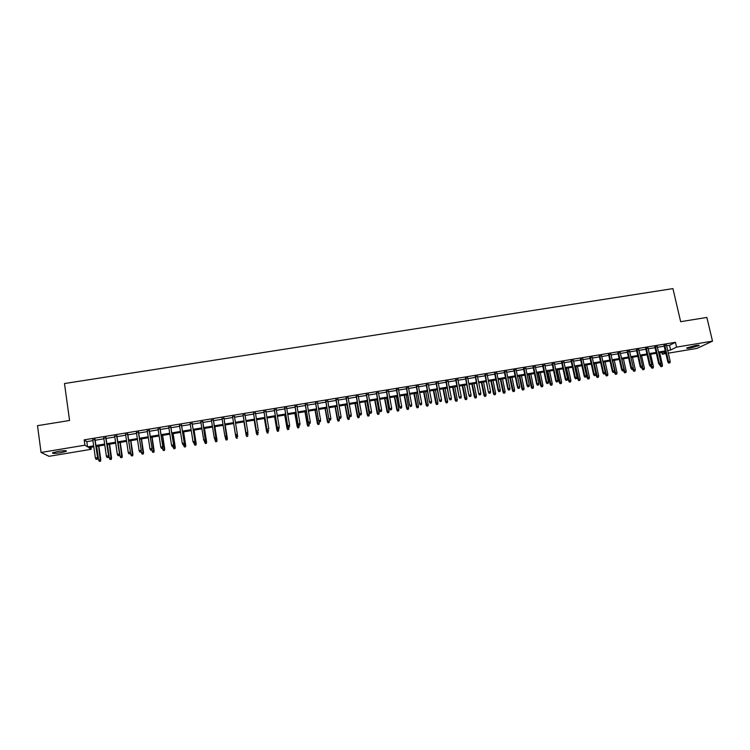 <?xml version="1.0" encoding="UTF-8"?>
<svg xmlns="http://www.w3.org/2000/svg" width="750" height="750" viewBox="0 0 750 750"><rect width="100%" height="100%" fill="white"/><g stroke="black" fill="none" stroke-linecap="round" stroke-linejoin="round"><path stroke-width="1.12" d="M58.144 451.359C64.209 450.497 66.909 450.478 66.253 451.312L60.703 452.719C54.666 453.591 51.956 453.6 52.584 452.766L58.144 451.359M695.588 345.516C698.569 345.056 699.722 345.094 699.047 345.628L690.356 348C687.366 348.469 686.213 348.431 686.887 347.897L695.588 345.516M90.938 447.291L91.219 449.288L49.031 456.309L41.062 452.456L37.5 425.672L69.581 420.478L64.481 383.541L672.938 288.609L680.653 321.684L706.866 317.438L712.5 341.147L697.013 348.384L668.306 353.166M665.897 353.569L662.203 354.188L665.653 352.481M661.791 352.387L662.203 354.188M95.053 439.5L92.822 439.875M105.994 437.7L103.781 438.066M116.897 435.9L114.713 436.256M127.753 434.1L125.606 434.456M138.581 432.309L136.463 432.666M149.381 430.528L147.281 430.875M160.134 428.756L158.062 429.094M170.859 426.984L168.816 427.322M181.547 425.222L179.531 425.55M192.197 423.459L190.209 423.788M202.819 421.706L200.85 422.025M213.403 419.953L211.463 420.272M223.95 418.209L222.037 418.528M234.469 416.475L232.575 416.784M244.969 414.741L243.066 415.059M255.441 413.016L253.519 413.325M265.875 411.291L263.934 411.609M276.272 409.575L274.322 409.894M286.641 407.859L284.681 408.178M296.972 406.153L294.994 406.481M307.275 404.447L305.287 404.775M317.541 402.759L315.534 403.087M327.769 401.062L325.763 401.4M337.969 399.375L335.944 399.713M348.141 397.697L346.106 398.034M358.275 396.028L356.231 396.366M368.381 394.359L366.319 394.697M378.459 392.691L376.378 393.038M388.491 391.031L386.409 391.378M398.503 389.381L396.403 389.728M408.478 387.731L406.369 388.078M418.425 386.091L416.306 386.438M428.344 384.45L426.206 384.806M438.225 382.819L436.078 383.175M448.078 381.197L445.922 381.553M457.894 379.575L455.728 379.931M467.691 377.953L465.506 378.309M477.45 376.341L475.256 376.706M487.181 374.738L484.978 375.094M496.875 373.134L494.662 373.5M506.55 371.531L504.319 371.906M516.188 369.947L513.947 370.312M525.797 368.353L523.547 368.728M535.378 366.769L533.119 367.144M544.922 365.194L542.663 365.569M554.447 363.619L552.169 364.003M563.934 362.053L561.647 362.438M573.403 360.497L571.097 360.872M582.834 358.931L580.528 359.316M592.238 357.384L589.922 357.769M601.613 355.828L599.288 356.222M610.959 354.291L608.625 354.675M620.278 352.753L617.925 353.137M629.569 351.216L627.206 351.609M638.831 349.688L636.459 350.072M648.066 348.159L645.684 348.553M657.272 346.641L654.881 347.034M666.6 345.797L669.525 345.309L675.45 342.319L84.188 439.856L86.803 441.637L92.925 440.625M95.166 440.25L103.894 438.806M106.097 438.441L114.816 437.006M117 436.641L125.709 435.197M127.866 434.85L136.566 433.406M138.694 433.059L147.394 431.616M149.494 431.269L158.175 429.834M160.247 429.497L168.928 428.062M170.972 427.725L179.644 426.291M181.659 425.953L190.322 424.519M192.319 424.191L200.972 422.766M202.931 422.438L211.575 421.012M213.516 420.684L222.159 419.259M224.072 418.941L232.697 417.516M234.591 417.206L243.187 415.781M245.091 415.472L253.641 414.056M255.563 413.738L264.056 412.331M265.997 412.013L274.444 410.616M276.394 410.297L284.803 408.909M286.762 408.581L295.125 407.203M297.094 406.875L305.409 405.497M307.397 405.169L315.666 403.8M317.662 403.472L325.884 402.113M327.9 401.784L336.075 400.434M338.1 400.097L346.238 398.747M348.272 398.419L356.363 397.078M358.406 396.741L366.45 395.409M368.512 395.072L376.509 393.75M378.591 393.403L386.541 392.091M388.631 391.744L396.534 390.441M398.634 390.094L406.509 388.791M408.619 388.444L416.438 387.15M418.566 386.794L426.347 385.509M428.475 385.153L436.219 383.878M438.356 383.522L446.053 382.247M448.209 381.891L455.869 380.625M458.034 380.269L465.647 379.012M467.831 378.656L475.397 377.4M477.591 377.044L485.119 375.797M487.322 375.431L494.803 374.194M497.016 373.828L504.469 372.6M506.691 372.225L514.097 371.006M516.328 370.631L523.697 369.422M525.938 369.047L533.259 367.838M535.519 367.462L542.803 366.262M545.072 365.887L552.319 364.688M554.597 364.312L561.797 363.122M564.084 362.738L571.247 361.556M573.553 361.181L580.669 360M582.984 359.616L590.072 358.444M592.388 358.059L599.438 356.897M601.763 356.512L608.775 355.359M611.109 354.966L618.084 353.822M620.428 353.428L627.366 352.284M629.719 351.891L636.609 350.756M638.981 350.363L645.834 349.228M648.216 348.834L655.031 347.709M657.422 347.316L664.2 346.191M666.45 345.122L664.05 345.516M41.062 452.456L84.928 445.191L87.534 446.887L93.666 445.866M84.188 439.856L84.928 445.191M675.45 342.319L676.556 347.109L712.5 341.147M667.697 350.522L670.622 350.034L676.556 347.109M95.906 445.5L104.644 444.047M106.847 443.681L115.575 442.228M117.759 441.872L126.478 440.419M128.625 440.062L137.344 438.619M139.462 438.263L148.172 436.819M150.272 436.462L158.963 435.019M161.034 434.681L169.716 433.238M171.769 432.9L180.441 431.456M182.456 431.119L191.128 429.684M193.125 429.347L201.778 427.913M203.747 427.584L212.4 426.15M214.341 425.822L222.984 424.387M224.897 424.069L233.531 422.634M235.425 422.325L244.022 420.891M245.934 420.581L254.484 419.156M256.406 418.837L264.909 417.422M266.85 417.103L275.306 415.697M277.256 415.378L285.666 413.981M287.625 413.653L295.997 412.266M297.966 411.938L306.291 410.55M308.278 410.222L316.547 408.844M318.553 408.516L326.775 407.147M328.791 406.819L336.975 405.459M339 405.122L347.137 403.762M349.172 403.425L357.272 402.084M359.316 401.747L367.369 400.406M369.431 400.059L377.438 398.738M379.509 398.391L387.469 397.069M389.559 396.722L397.472 395.409M399.572 395.053L407.447 393.75M409.556 393.403L417.384 392.1M419.513 391.744L427.294 390.45M429.431 390.094L437.175 388.809M439.322 388.453L447.019 387.178M449.175 386.822L456.834 385.547M459.009 385.181L466.622 383.916M468.806 383.559L476.381 382.303M478.575 381.938L486.103 380.681M488.306 380.316L495.797 379.078M498.009 378.703L505.462 377.466M507.684 377.1L515.1 375.872M517.331 375.497L524.7 374.269M526.95 373.903L534.281 372.684M536.541 372.309L543.825 371.1M546.094 370.716L553.341 369.516M555.619 369.141L562.828 367.941M565.116 367.556L572.288 366.366M574.584 365.991L581.709 364.8M584.025 364.416L591.112 363.244M593.438 362.859L600.487 361.688M602.822 361.294L609.825 360.131M612.169 359.747L619.144 358.584M621.497 358.2L628.425 357.047M630.788 356.653L637.688 355.509M640.059 355.116L646.912 353.972M649.294 353.578L656.119 352.444M658.509 352.05L665.288 350.925M93.797 446.822L88.725 447.666L91.219 449.288M665.484 351.778L658.706 352.903M656.316 353.297L649.491 354.431M647.109 354.834L640.256 355.969M637.884 356.363L630.984 357.516M628.622 357.909L621.684 359.062M619.331 359.447L612.366 360.609M610.022 360.994L603.009 362.166M600.675 362.55L593.625 363.722M591.3 364.106L584.212 365.287M581.906 365.672L574.772 366.853M572.475 367.238L565.303 368.428M563.016 368.812L555.806 370.012M553.528 370.387L546.281 371.597M544.012 371.972L536.719 373.181M534.459 373.556L527.137 374.775M524.888 375.15L517.519 376.378M515.278 376.744L507.872 377.981M505.641 378.347L498.197 379.584M495.975 379.959L488.484 381.206M486.281 381.572L478.753 382.819M476.559 383.184L468.984 384.441M466.8 384.806L459.178 386.072M457.013 386.438L449.353 387.712M447.197 388.069L439.491 389.344M437.344 389.7L429.6 390.994M427.472 391.35L419.681 392.644M417.553 392.991L409.725 394.294M407.616 394.65L399.741 395.953M397.641 396.309L389.728 397.622M387.638 397.969L379.678 399.291M377.597 399.637L369.6 400.969M367.538 401.306L359.484 402.647M357.431 402.994L349.341 404.334M347.297 404.672L339.159 406.031M337.134 406.359L328.95 407.728M326.934 408.056L318.712 409.425M316.706 409.762L308.438 411.131M306.45 411.469L298.125 412.847M296.147 413.175L287.784 414.572M285.825 414.891L277.416 416.297M275.456 416.616L267 418.022M265.069 418.35L256.566 419.756M254.634 420.075L246.084 421.5M244.172 421.819L235.575 423.244M236.475 438.291L237.487 438L236.475 438.291L235.856 437.081L233.663 423.562L225.047 424.997M223.134 425.316L214.491 426.75M212.55 427.078L203.897 428.512M201.928 428.841L193.266 430.284M191.269 430.613L182.606 432.056M180.581 432.394L171.909 433.828M169.866 434.175L161.175 435.619M159.103 435.966L150.412 437.409M148.312 437.756L139.603 439.2M137.475 439.556L128.766 441M126.609 441.366L117.891 442.809M115.716 443.175L106.988 444.628M104.775 444.994L96.037 446.447M669.525 345.309L670.622 350.034M86.803 441.637L87.534 446.887M663.975 345.197L667.847 362.044L668.559 361.716L664.725 345.075M669.047 362.972L669.966 362.822L669.047 362.972L668.559 361.716L670.209 361.444L666.375 344.803M667.847 362.044L668.663 363.159M669.966 362.822L670.209 361.444M660.966 366.722L662.241 366.394L660.966 366.722L660.169 365.634L662.475 365.044L659.663 352.744M661.341 366.544L660.647 364.425M660.169 365.634L659.944 364.622M662.475 365.044L662.241 366.394M654.806 346.706L658.669 363.591L659.353 363.263L655.547 346.584M659.85 364.519L660.778 364.369L659.85 364.519L659.353 363.263L661.013 362.981L657.197 346.312M658.669 363.591L659.466 364.697M660.778 364.369L661.013 362.981M645.609 348.225L649.453 365.138L650.128 364.809L646.331 348.113M650.625 366.075L651.553 365.916L650.625 366.075L650.128 364.809L651.788 364.537L647.991 347.831M649.453 365.138L650.25 366.253M651.553 365.916L651.788 364.537M636.384 349.753L640.209 366.694L640.875 366.366L637.097 349.631M641.372 367.631L642.3 367.472L641.372 367.631L640.875 366.366L642.534 366.084L638.756 349.359M640.209 366.694L641.006 367.809M642.3 367.472L642.534 366.084M627.141 351.281L630.938 368.25L631.584 367.931L627.825 351.169M632.091 369.188L633.028 369.037L632.091 369.188L631.584 367.931L633.263 367.65L629.494 350.887M630.938 368.25L631.734 369.366M633.028 369.037L633.263 367.65M651.938 368.241L653.212 367.922L651.938 368.241L651.15 367.153L653.438 366.562L650.634 354.244M652.303 368.072L651.572 365.794M651.15 367.153L650.916 366.141M653.438 366.562L653.212 367.922M642.881 369.769L644.147 369.45L642.881 369.769L642.094 368.681L644.381 368.091L641.587 355.753M643.237 369.6L642.403 366.863M642.094 368.681L641.859 367.659M644.381 368.091L644.147 369.45M633.797 371.306L635.062 370.978L633.797 371.306L633.009 370.209L635.288 369.619L632.512 357.262M634.144 371.128L633.206 367.941M633.009 370.209L632.775 369.15M635.288 369.619L635.062 370.978M624.684 372.834L625.941 372.516L624.684 372.834L623.906 371.737L626.175 371.156L623.409 358.772M625.031 372.666L621.769 359.044M623.906 371.737L623.653 370.631M626.175 371.156L625.941 372.516M617.859 352.809L621.638 369.816L622.275 369.497L618.534 352.697M622.781 370.753L623.719 370.594L622.781 370.753L622.275 369.497L623.953 369.206L620.203 352.425M621.638 369.816L622.434 370.931M623.719 370.594L623.953 369.206M615.544 374.381L616.8 374.053L615.544 374.381L614.775 373.275L617.025 372.694L614.278 360.291M615.881 374.213L612.628 360.562M614.775 373.275L614.447 371.803M617.025 372.694L616.8 374.053M608.55 354.347L612.319 371.381L612.928 371.062L609.206 354.244M613.444 372.328L614.381 372.169L613.444 372.328L612.928 371.062L614.616 370.781L610.884 353.962M612.319 371.381L613.106 372.497M614.381 372.169L614.616 370.781M606.375 375.928L607.631 375.6L606.375 375.928L605.606 374.822L607.856 374.241L605.119 361.809M606.712 375.759L603.469 362.091M605.606 374.822L605.175 372.834M607.856 374.241L607.631 375.6M599.212 355.894L602.962 372.947L603.562 372.638L599.859 355.781M604.078 373.903L605.016 373.744L604.078 373.903L603.562 372.638L605.25 372.356L601.538 355.509M602.962 372.947L603.741 374.072M605.016 373.744L605.25 372.356M597.188 377.475L598.425 377.156L597.188 377.475L596.419 376.369L598.659 375.787L595.931 363.337M597.506 377.306L594.272 363.619M596.419 376.369L593.653 363.722M598.659 375.787L598.425 377.156M589.847 357.441L593.578 374.522L594.159 374.213L590.475 357.328M594.684 375.478L595.622 375.319L594.684 375.478L594.159 374.213L595.856 373.931L592.163 357.056M593.578 374.522L594.356 375.656M595.622 375.319L595.856 373.931M587.962 379.031L589.2 378.703L587.962 379.031L587.203 377.925L589.434 377.344L586.716 364.875M588.281 378.863L585.056 365.147M587.203 377.925L584.447 365.25M589.434 377.344L589.2 378.703M580.453 358.988L584.166 376.106L584.738 375.797L581.062 358.884M585.262 377.062L586.2 376.913L585.262 377.062L584.738 375.797L586.434 375.516L582.759 358.603M584.166 376.106L584.944 377.241M586.2 376.913L586.434 375.516M578.719 380.587L579.947 380.269L578.719 380.587L577.959 379.481L580.172 378.9L577.472 366.412M579.019 380.428L575.812 366.684M577.959 379.481L575.222 366.788M580.172 378.9L579.947 380.269M571.031 360.544L574.725 377.691L575.278 377.391L571.631 360.441M575.803 378.656L576.75 378.497L575.803 378.656L575.278 377.391L576.984 377.1L573.328 360.159M574.725 377.691L575.494 378.825M576.75 378.497L576.984 377.1M569.438 382.153L570.666 381.834L569.438 382.153L568.688 381.038L570.891 380.466L568.209 367.95M569.738 381.984L566.531 368.231M568.688 381.038L565.959 368.325M570.891 380.466L570.666 381.834M561.581 362.1L565.256 379.284L565.791 378.984L562.163 362.006M566.325 380.25L567.272 380.091L566.325 380.25L565.791 378.984L567.506 378.694L563.869 361.725M565.256 379.284L566.025 380.419M567.272 380.091L567.506 378.694M560.138 383.719L561.356 383.4L560.138 383.719L559.387 382.603L561.581 382.031L558.909 369.497M560.428 383.559L557.231 369.769M559.387 382.603L556.669 369.862M561.581 382.031L561.356 383.4M552.103 363.666L555.75 380.878L556.275 380.578L552.666 363.572M556.809 381.853L557.766 381.694L556.809 381.853L556.275 380.578L557.991 380.287L554.381 363.291M555.75 380.878L556.519 382.022M557.766 381.694L557.991 380.287M550.8 385.294L552.019 384.975L550.8 385.294L550.05 384.178L552.244 383.606L549.581 371.044M551.081 385.134L547.903 371.325M550.05 384.178L547.359 371.419M552.244 383.606L552.019 384.975M542.587 365.241L546.225 382.481L546.731 382.181L543.141 365.147M547.266 383.456L548.222 383.297L547.266 383.456L546.731 382.181L548.456 381.891L544.856 364.866M546.225 382.481L546.984 383.625M548.222 383.297L548.456 381.891M541.444 386.869L542.653 386.559L541.444 386.869L540.694 385.753L542.878 385.181L540.234 372.6M541.716 386.709L538.547 372.881M540.694 385.753L538.013 372.966M542.878 385.181L542.653 386.559M533.053 366.816L536.663 384.084L537.159 383.794L533.587 366.722M537.703 385.069L538.659 384.909L537.703 385.069L537.159 383.794L538.884 383.503L535.303 366.441M536.663 384.084L537.422 385.228M538.659 384.909L538.884 383.503M532.05 388.453L533.259 388.134L532.05 388.453L531.309 387.338L533.475 386.756L530.85 374.156M532.312 388.294L529.153 374.438M531.309 387.338L528.638 374.522M533.475 386.756L533.259 388.134M523.481 368.391L527.081 385.697L527.55 385.406L523.997 368.306M528.094 386.681L529.059 386.522L528.094 386.681L527.55 385.406L529.284 385.116L525.731 368.025M527.081 385.697L527.831 386.841M529.059 386.522L529.284 385.116M522.638 390.047L523.837 389.728L522.638 390.047L521.897 388.922L524.053 388.35L521.438 375.722M522.891 389.887L519.741 376.003M521.897 388.922L519.244 376.088M524.053 388.35L523.837 389.728M513.881 369.975L517.463 387.319L517.922 387.019L514.387 369.9M518.466 388.303L519.431 388.134L518.466 388.303L517.922 387.019L519.656 386.728L516.122 369.609M517.463 387.319L518.212 388.463M519.431 388.134L519.656 386.728M513.188 391.631L514.378 391.322L513.188 391.631L512.456 390.506L514.603 389.934L511.997 377.297M513.431 391.481L510.3 377.578M512.456 390.506L509.812 377.653M514.603 389.934L514.378 391.322M504.253 371.569L507.816 388.931L508.256 388.641L504.741 371.484M508.809 389.925L509.775 389.766L508.809 389.925L508.256 388.641L510 388.35L506.475 371.203M507.816 388.931L508.556 390.084M509.775 389.766L510 388.35M503.709 393.234L504.9 392.916L503.709 393.234L502.978 392.1L505.116 391.537L502.528 378.872M503.953 393.075L500.822 379.153M502.978 392.1L500.353 379.228M505.116 391.537L504.9 392.916M494.597 373.163L498.131 390.562L498.562 390.272L495.066 373.087M499.116 391.556L500.091 391.397L499.116 391.556L498.562 390.272L500.306 389.981L496.809 372.797M498.131 390.562L498.881 391.716M500.091 391.397L500.306 389.981M494.212 394.838L495.394 394.519L494.212 394.838L493.481 393.703L495.609 393.141L493.031 380.447M494.438 394.678L491.325 380.728M493.481 393.703L490.866 380.803M495.609 393.141L495.394 394.519M484.913 374.766L488.428 392.194L485.363 374.691M489.394 393.188L490.369 393.028L489.394 393.188L488.841 391.903L490.594 391.613L487.106 374.4M488.428 392.194L489.169 393.347M490.369 393.028L490.594 391.613M484.678 396.441L485.85 396.131L484.678 396.441L483.947 395.306L486.066 394.744L483.506 382.031M484.894 396.291L481.791 382.312M483.947 395.306L481.35 382.387M486.066 394.744L485.85 396.131M475.191 376.369L478.688 393.825L475.631 376.294M479.644 394.828L480.619 394.669L479.644 394.828L479.081 393.544L480.844 393.253L477.384 376.003M478.688 393.825L479.428 394.988M480.619 394.669L480.844 393.253M475.116 398.053L476.278 397.744L475.116 398.053L474.394 396.919L476.494 396.356L473.953 383.616M475.322 397.903L472.228 383.906M474.394 396.919L471.806 383.972M476.494 396.356L476.278 397.744M465.441 377.981L468.919 395.466L465.863 377.906M469.866 396.478L470.841 396.309L469.866 396.478L469.294 395.184L471.066 394.894L467.625 377.616M468.919 395.466L469.65 396.628M470.841 396.309L471.066 394.894M465.516 399.675L466.688 399.356L465.516 399.675L464.803 398.531L466.903 397.969L464.372 385.209M465.722 399.525L462.638 385.5M464.803 398.531L462.234 385.566M466.903 397.969L466.688 399.356M455.663 379.594L459.122 397.116L456.066 379.528M460.05 398.128L461.034 397.959L460.05 398.128L459.478 396.834L461.25 396.544L457.828 379.237M459.122 397.116L459.844 398.278M461.034 397.959L461.25 396.544M455.897 401.297L457.059 400.988L455.897 401.297L455.184 400.153L457.266 399.591L454.753 386.812M456.094 401.147L453.019 387.094M455.184 400.153L452.634 387.159M457.266 399.591L457.059 400.988M445.856 381.216L449.288 398.766L446.241 381.15M450.206 399.778L451.191 399.619L450.206 399.778L449.634 398.494L451.406 398.194L448.012 380.859M449.288 398.766L450.009 399.938M451.191 399.619L451.406 398.194M446.25 402.919L447.403 402.609L446.25 402.919L445.538 401.775L447.609 401.212L445.106 388.416M446.428 402.778L443.372 388.706M445.538 401.775L442.997 388.762M447.609 401.212L447.403 402.609M436.012 382.838L439.425 400.425L436.378 382.772M440.334 401.447L441.319 401.278L440.334 401.447L439.753 400.153L441.534 399.853L438.159 382.481M439.425 400.425L440.147 401.597M441.319 401.278L441.534 399.853M436.566 404.55L437.709 404.241L436.566 404.55L435.863 403.406L437.925 402.844L435.441 390.019M436.744 404.409L433.697 390.309M435.863 403.406L433.341 390.375M437.925 402.844L437.709 404.241M426.141 384.469L429.534 402.084L426.497 384.413M430.425 403.106L431.419 402.938L430.425 403.106L429.844 401.812L431.634 401.512L428.278 384.113M429.534 402.084L430.256 403.256M431.419 402.938L431.634 401.512M416.241 386.1L419.616 403.753L416.578 386.044M420.487 404.784L421.481 404.616L420.487 404.784L419.906 403.481L421.697 403.181L418.359 385.753M419.616 403.753L420.328 404.925M421.481 404.616L421.697 403.181M406.303 387.741L409.659 405.422L406.622 387.694M410.522 406.453L411.516 406.284L410.522 406.453L409.931 405.159L411.731 404.859L408.412 387.394M409.659 405.422L410.363 406.603M411.516 406.284L411.731 404.859M426.853 406.191L427.997 405.881L426.853 406.191L426.15 405.038L428.203 404.484L425.738 391.631M427.022 406.05L423.984 391.922M426.15 405.038L423.647 391.978M428.203 404.484L427.997 405.881M417.113 407.831L418.247 407.522L417.113 407.831L416.419 406.678L418.463 406.125L415.997 393.253M417.272 407.691L414.244 393.544M416.419 406.678L413.925 393.6M418.463 406.125L418.247 407.522M407.344 409.481L408.469 409.172L407.344 409.481L406.65 408.328L408.675 407.775L406.238 394.875M407.494 409.341L404.475 395.166M406.65 408.328L404.175 395.222M408.675 407.775L408.469 409.172M396.337 389.391L399.675 407.1L396.637 389.334M400.519 408.141L401.522 407.972L400.519 408.141L399.928 406.837L401.737 406.537L398.438 389.044M399.675 407.1L400.378 408.281M401.522 407.972L401.737 406.537M397.538 411.131L398.663 410.831L397.538 411.131L396.853 409.978L398.869 409.425L396.441 396.506M397.678 410.991L394.678 396.797M396.853 409.978L394.387 396.844M398.869 409.425L398.663 410.831M386.344 391.041L389.653 408.788L386.625 390.994M390.487 409.828L391.491 409.659L390.487 409.828L389.897 408.525L391.706 408.225L388.434 390.694M389.653 408.788L390.356 409.969M391.491 409.659L391.706 408.225M387.712 412.791L388.828 412.481L387.712 412.791L387.028 411.628L389.034 411.075L386.625 398.137M387.834 412.65L384.853 398.428M387.028 411.628L384.581 398.475M389.034 411.075L388.828 412.481M376.322 392.691L379.603 410.475L376.584 392.653M380.428 411.516L381.431 411.347L380.428 411.516L379.828 410.212L381.647 409.913L378.394 392.353M379.603 410.475L380.297 411.666M381.431 411.347L381.647 409.913M377.85 414.45L378.956 414.15L377.85 414.45L377.166 413.287L379.163 412.744L376.762 399.778M377.963 414.319L374.991 400.069M377.166 413.287L374.738 400.116M379.163 412.744L378.956 414.15M366.262 394.359L369.525 412.172L366.506 394.312M370.331 413.212L371.344 413.044L370.331 413.212L369.731 411.909L371.55 411.609L368.316 394.012M369.525 412.172L370.219 413.353M371.344 413.044L371.55 411.609M367.95 416.119L369.056 415.819L367.95 416.119L367.275 414.956L369.262 414.403L366.881 401.419M368.062 415.988L365.1 401.719M367.275 414.956L364.866 401.756M369.262 414.403L369.056 415.819M356.166 396.019L359.409 413.869L356.391 395.981M360.206 414.919L361.219 414.75L360.206 414.919L359.597 413.616L361.425 413.306L358.219 395.681M359.409 413.869L360.094 415.059M361.219 414.75L361.425 413.306M358.031 417.797L359.128 417.488L358.031 417.797L357.534 416.381L359.325 416.081L356.962 403.069M358.134 417.656L355.181 403.369M357.356 416.625L354.956 403.397M359.325 416.081L359.128 417.488M346.041 397.697L349.266 415.575L346.256 397.659M350.044 416.625L351.056 416.456L350.044 416.625L349.434 415.322L351.272 415.012L348.084 397.359M349.266 415.575L349.95 416.766M351.056 416.456L351.272 415.012M348.075 419.475L349.163 419.175L348.075 419.475L347.569 418.059L349.369 417.759L347.016 404.719M348.169 419.344L345.225 405.019M347.409 418.303L345.028 405.056M349.369 417.759L349.163 419.175M335.887 399.366L339.084 417.281L336.075 399.337M339.853 418.341L340.875 418.172L339.853 418.341L339.244 417.037L341.081 416.728L337.913 399.037M339.084 417.281L339.769 418.481M340.875 418.172L341.081 416.728M338.091 421.153L339.169 420.853L338.091 421.153L337.575 419.747L339.375 419.438L337.041 406.378M338.166 421.022L335.241 406.678M337.425 419.981L335.053 406.706M339.375 419.438L339.169 420.853M325.697 401.053L328.875 418.997L325.875 401.025M329.625 420.066L330.647 419.887L329.625 420.066L329.006 418.753L330.853 418.444L327.712 400.716M328.875 418.997L329.55 420.197M330.647 419.887L330.853 418.444M328.069 422.841L329.147 422.55L328.069 422.841L327.413 421.669L329.344 421.125L329.016 419.25M328.144 422.719L325.228 408.347M327.413 421.669L325.059 408.375M329.344 421.125L329.147 422.55M315.478 402.741L318.628 420.722L315.628 402.712M319.369 421.791L320.391 421.613L319.369 421.791L318.75 420.478L320.597 420.169L317.475 402.413M318.628 420.722L319.303 421.922M320.391 421.613L320.597 420.169M318.019 424.537L319.088 424.237L318.019 424.537L317.362 423.356L319.294 422.822L319.059 421.481M318.084 424.406L315.178 410.016M317.362 423.356L315.028 410.034M319.294 422.822L319.088 424.237M305.222 404.438L308.353 422.447L305.363 404.409M309.075 423.516L310.106 423.347L309.075 423.516L308.456 422.203L310.312 421.894L307.209 404.109M308.353 422.447L309.019 423.647M310.106 423.347L310.312 421.894M307.941 426.234L309 425.944L307.941 426.234L307.378 424.828L309.206 424.519L309.047 423.647M307.997 426.112L305.1 411.694M307.284 425.053L304.969 411.713M309.206 424.519L309 425.944M294.938 406.134L298.05 424.181L295.05 406.116M298.753 425.259L299.784 425.081L298.753 425.259L298.125 423.938L299.991 423.628L296.916 405.806M298.05 424.181L298.706 425.391M299.784 425.081L299.991 423.628M297.825 427.941L298.884 427.65L297.825 427.941L297.253 426.525L299.081 426.225L298.931 425.353M297.872 427.819L294.994 413.372M297.178 426.759L294.881 413.391M299.081 426.225L298.884 427.65M284.616 407.831L287.7 425.916L284.719 407.822M288.394 426.994L289.434 426.825L288.394 426.994L287.766 425.681L289.631 425.372L286.575 407.512M287.7 425.916L288.356 427.125M289.434 426.825L289.631 425.372M287.681 429.656L288.731 429.356L287.681 429.656L287.1 428.241L288.928 427.931L288.778 427.059M287.719 429.534L284.85 415.059M287.044 428.466L284.756 415.069M288.928 427.931L288.731 429.356M274.266 409.547L277.331 427.659L274.341 409.528M278.006 428.747L279.047 428.569L278.006 428.747L277.369 427.425L279.244 427.116L276.216 409.228M277.331 427.659L277.978 428.869M279.047 428.569L279.244 427.116M277.509 431.372L278.55 431.072L277.509 431.372L276.909 429.956L278.747 429.647L278.597 428.766M277.528 431.25L274.678 416.747M276.872 430.181L274.603 416.756M278.747 429.647L278.55 431.072M263.878 411.262L266.916 429.413L263.944 411.253M267.581 430.5L268.622 430.322L267.581 430.5L266.944 429.178L268.819 428.859L265.819 410.944M266.916 429.413L267.562 430.622M267.3 433.087L268.331 432.797L267.3 433.087L266.681 431.672L268.528 431.363L268.378 430.491M267.309 432.966L264.469 418.444M266.663 431.897L264.413 418.453M253.463 412.978L256.472 431.166L253.5 412.978M257.119 432.262L258.169 432.084L257.119 432.262L256.481 430.941L258.366 430.622L255.384 412.659M256.472 431.166L257.119 432.384M257.053 434.812L258.084 434.522L257.053 434.812L256.434 433.406L258.281 433.087L258.131 432.216M257.062 434.7L254.231 420.15M256.425 433.622L254.194 420.15M243.009 414.703L246 432.919L243.028 414.703M246.628 434.025L247.678 433.847L246.628 434.025L245.981 432.703L247.875 432.384L244.913 414.394M246 432.919L246.637 434.147M246.778 436.547L247.8 436.256L246.778 436.547L246.141 435.131L247.997 434.822L247.762 433.425M246.778 436.434L243.966 421.856M246.159 435.347L243.938 421.856M236.1 435.797L237.159 435.619L236.1 435.797L235.453 434.466L232.519 416.438L235.491 434.691L237.347 434.147L234.412 416.128M235.491 434.691L236.119 435.919M236.456 438.169L235.819 436.875L237.684 436.556L237.356 434.55M235.856 437.081L233.653 423.562M225.572 437.691L226.631 437.512L225.572 437.691L224.887 436.247L221.981 418.181M226.847 436.144L223.894 417.863L226.631 437.512M225.544 437.569L224.887 436.247L226.791 435.919L226.603 437.391M227.381 438.506L225.197 424.969L227.381 438.506L227.175 439.856L226.106 439.913L227.175 439.856M226.134 440.034L225.206 436.969M226.106 439.913L225.469 438.619L227.334 438.3L227.147 439.744M214.987 439.472L216.047 439.294L214.987 439.472L214.294 438.019L211.406 419.925M216.272 437.916L213.347 419.606L216.047 439.294M214.95 439.35L214.294 438.019L216.197 437.7L216.009 439.172M215.766 441.778L216.769 441.488L215.766 441.778L215.081 440.363L217.022 440.259L214.856 426.694M216.769 441.488L214.819 426.694M215.728 441.666L214.922 439.331M217.022 440.259L216.797 441.6M204.366 441.253L205.434 441.075L204.366 441.253L203.653 439.809L200.794 421.678M204.319 441.141L203.653 439.809L205.659 439.697L202.762 421.35M205.378 440.963L202.706 421.359M205.434 441.075L205.659 439.697M205.359 443.531L206.353 443.241L205.359 443.531L204.666 442.116L206.625 442.003L204.478 428.419M206.353 443.241L204.422 428.428M205.312 443.419L204.525 441.234M206.625 442.003L206.4 443.353M194.719 442.753L193.65 442.931L194.784 442.866L194.916 441.281L192.984 441.6L190.153 423.431M192.075 423.122L195.019 441.488L192.141 423.103M194.784 442.866L195.019 441.488M192.984 441.6L193.65 442.931M194.859 445.181L195.966 445.116L194.859 445.181L194.213 443.878L196.2 443.766L194.062 430.153M195.909 445.003L193.997 430.162M194.213 443.878L194.072 442.987M196.2 443.766L195.966 445.116M184.022 444.553L182.953 444.731L184.097 444.666L184.219 443.072L182.287 443.4L179.475 425.194M181.397 424.875L184.341 443.278L181.491 424.866M184.097 444.666L184.341 443.278M182.287 443.4L182.953 444.731M184.378 446.953L185.494 446.878L184.378 446.953L183.722 445.641L185.738 445.528L183.619 431.887M185.428 446.775L183.534 431.897M183.722 445.641L183.581 444.75M185.738 445.528L185.494 446.878M173.297 446.353L172.219 446.541L173.372 446.466L173.484 444.881L171.544 445.2L168.759 426.966M170.691 426.647L173.634 445.078L170.803 426.628M173.372 446.466L173.634 445.078M171.544 445.2L172.219 446.541M173.859 448.725L174.994 448.65L173.859 448.725L173.203 447.413L175.237 447.291L173.147 433.631M174.909 448.547L173.034 433.641M173.203 447.413L173.062 446.522M175.237 447.291L174.994 448.65M162.525 448.172L161.447 448.35L162.619 448.275L162.713 446.691L160.772 447.009L158.016 428.738M159.947 428.419L162.881 446.887L160.078 428.4M162.619 448.275L162.881 446.887M160.772 447.009L161.447 448.35M163.312 450.497L164.456 450.431L163.312 450.497L162.647 449.194L164.709 449.062L162.637 435.375M164.362 450.319L162.506 435.394M162.647 449.194L162.516 448.294M164.709 449.062L164.456 450.431M151.725 449.981L150.647 450.169L151.828 450.094L151.912 448.5L149.963 448.828L147.225 430.519M149.175 430.2L152.1 448.697L149.325 430.172M151.828 450.094L152.1 448.697M149.963 448.828L150.647 450.169M152.728 452.288L153.881 452.213L152.728 452.288L152.062 450.975L154.144 450.844L152.091 437.128M153.787 452.109L151.941 437.156M152.062 450.975L151.884 449.812M154.144 450.844L153.881 452.213M140.887 451.809L139.8 451.988L141 451.913L141.075 450.319L139.116 450.647L136.406 432.309M138.356 431.991L141.281 450.516L138.534 431.953M141 451.913L141.281 450.516M139.116 450.647L139.8 451.988M142.106 454.078L143.278 453.994L142.106 454.078L141.431 452.766L143.55 452.625L141.506 438.891M143.166 453.9L141.347 438.909M141.431 452.766L141.178 451.031M143.55 452.625L143.278 453.994M130.013 453.637L128.925 453.816L130.144 453.741L130.2 452.147L128.241 452.475L125.55 434.1M127.509 433.781L130.425 452.344L127.706 433.744M130.144 453.741L130.425 452.344M128.241 452.475L128.925 453.816M131.456 455.869L132.637 455.794L131.456 455.869L130.781 454.556L132.919 454.416L130.894 440.653M132.516 455.691L130.706 440.681M130.781 454.556L128.794 441M132.919 454.416L132.637 455.794M119.109 455.475L118.012 455.653L119.25 455.578L119.287 453.984L117.319 454.312L114.656 435.9M116.625 435.572L119.541 454.172L116.841 435.544M119.25 455.578L119.541 454.172M117.319 454.312L118.012 455.653M120.759 457.669L121.969 457.594L120.759 457.669L120.084 456.356L122.25 456.216L120.253 442.425M121.838 457.491L120.047 442.453M120.084 456.356L118.116 442.772M122.25 456.216L121.969 457.594M108.159 457.312L107.062 457.5L108.309 457.416L108.338 455.822L106.369 456.15L103.734 437.7M105.703 437.381L108.609 456.009L105.938 437.334M108.309 457.416L108.609 456.009M106.369 456.15L107.062 457.5M110.044 459.478L111.263 459.394L110.044 459.478L109.359 458.166L111.553 458.016L109.566 444.197M111.112 459.3L109.341 444.234M109.359 458.166L107.409 444.553M111.553 458.016L111.263 459.394M97.181 459.159L96.075 459.347L97.341 459.262L97.359 457.669L95.381 457.997L92.766 439.509M94.744 439.191L97.65 457.847L95.006 439.144M97.341 459.262L97.65 457.847M95.381 457.997L96.075 459.347M99.281 461.297L100.519 461.203L99.281 461.297L98.597 459.975L100.819 459.825L98.85 445.978M100.359 461.109L98.606 446.016M98.597 459.975L96.666 446.344M100.819 459.825L100.519 461.203M66.253 451.312L66.178 450.787"/></g></svg>
